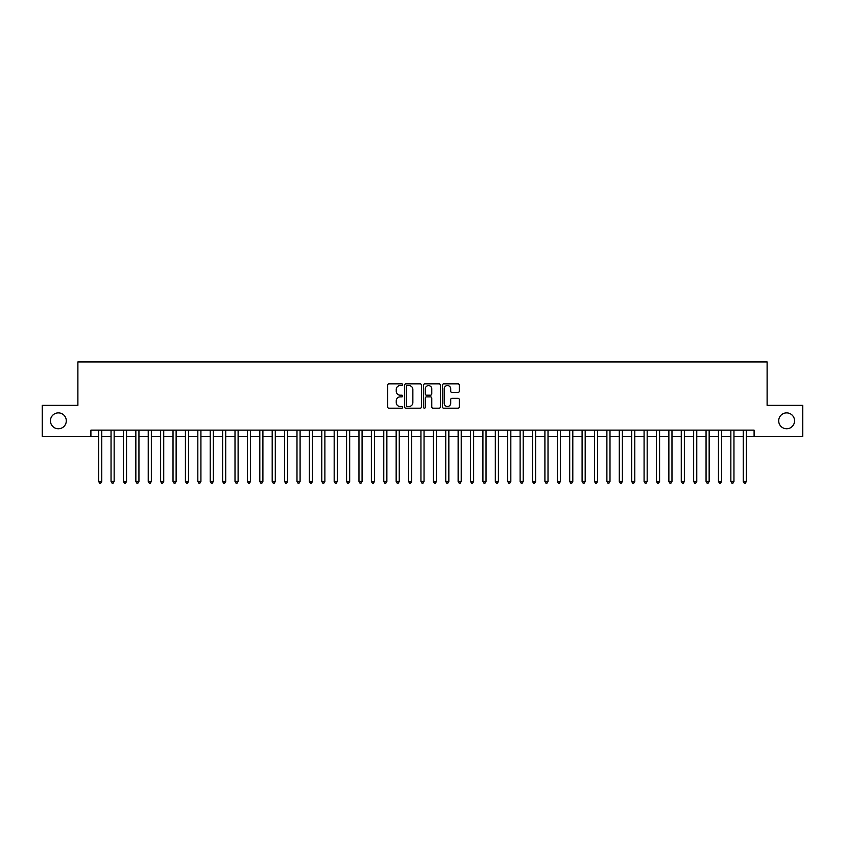 <?xml version="1.0" encoding="UTF-8"?>
<svg xmlns="http://www.w3.org/2000/svg" width="845" height="845" viewBox="0 0 845 845"><rect width="100%" height="100%" fill="white"/><g stroke="black" fill="none" stroke-linecap="round" stroke-linejoin="round"><path stroke-width="1.27" d="M402.664 384.718A0.856 0.856 0 0 0 401.819 383.862L388.89 383.862A1.215 1.215 0 0 0 387.675 385.088L387.675 406.984A1.215 1.215 0 0 0 388.89 408.198L401.819 408.198A0.856 0.856 0 0 0 402.664 407.353A0.856 0.856 0 0 0 401.819 406.498L400.139 406.498A3.898 3.898 0 0 1 396.252 402.6L396.252 400.783A3.898 3.898 0 0 1 400.139 396.886L401.819 396.886A0.856 0.856 0 0 0 402.664 396.03A0.856 0.856 0 0 0 401.819 395.185L400.139 395.185A3.898 3.898 0 0 1 396.252 391.288L396.252 389.46A3.898 3.898 0 0 1 400.139 385.573L401.819 385.573A0.856 0.856 0 0 0 402.664 384.718M778.699 420.831A7.932 7.932 0 0 0 786.632 428.764A7.932 7.932 0 0 0 794.564 420.831A7.932 7.932 0 0 0 786.632 412.888A7.932 7.932 0 0 0 778.699 420.831M50.436 420.831A7.932 7.932 0 0 0 58.368 428.764A7.932 7.932 0 0 0 66.301 420.831A7.932 7.932 0 0 0 58.368 412.888A7.932 7.932 0 0 0 50.436 420.831M458.064 392.45A1.215 1.215 0 0 0 459.279 391.224L459.279 385.088A1.215 1.215 0 0 0 458.064 383.862L443.699 383.862A1.215 1.215 0 0 0 442.484 385.088L442.484 406.984A1.215 1.215 0 0 0 443.699 408.198L458.064 408.198A1.215 1.215 0 0 0 459.279 406.984L459.279 399.558A1.215 1.215 0 0 0 458.064 398.344L451.917 398.344A1.215 1.215 0 0 0 450.702 399.558L450.702 403.245A3.253 3.253 0 0 1 447.449 406.498A3.253 3.253 0 0 1 444.185 403.245L444.185 388.827A3.253 3.253 0 0 1 447.449 385.573A3.253 3.253 0 0 1 450.702 388.827L450.702 391.224A1.215 1.215 0 0 0 451.917 392.45L458.064 392.45M90.901 436.326L42.25 436.326L42.25 405.336L77.888 405.336L77.888 361.945L767.112 361.945L767.112 405.336L802.75 405.336L802.75 436.326L754.099 436.326L754.099 430.126L90.901 430.126L90.901 436.326L98.654 436.326M421.433 385.088A1.215 1.215 0 0 0 420.218 383.862L405.864 383.862A1.215 1.215 0 0 0 404.639 385.088L404.639 406.984A1.215 1.215 0 0 0 405.864 408.198L420.218 408.198A1.215 1.215 0 0 0 421.433 406.984L421.433 385.088M424.781 383.862L439.136 383.862A1.215 1.215 0 0 1 440.361 385.088L440.361 406.984A1.215 1.215 0 0 1 439.136 408.198L432.999 408.198A1.215 1.215 0 0 1 431.774 406.984L431.774 398.101A1.215 1.215 0 0 0 430.559 396.886L426.482 396.886A1.215 1.215 0 0 0 425.267 398.101L425.267 407.353A0.856 0.856 0 0 1 424.412 408.198A0.856 0.856 0 0 1 423.567 407.353L423.567 385.088A1.215 1.215 0 0 1 424.781 383.862M101.749 436.326L111.044 436.326M114.149 436.326L123.444 436.326M126.539 436.326L135.844 436.326M138.939 436.326L148.234 436.326M151.339 436.326L160.635 436.326M163.729 436.326L173.024 436.326M176.13 436.326L185.425 436.326M188.519 436.326L197.825 436.326M200.92 436.326L210.215 436.326M213.32 436.326L222.615 436.326M225.71 436.326L235.005 436.326M238.11 436.326L247.405 436.326M250.5 436.326L259.806 436.326M262.901 436.326L272.196 436.326M275.301 436.326L284.596 436.326M287.691 436.326L296.986 436.326M300.091 436.326L309.386 436.326M312.481 436.326L321.787 436.326M324.881 436.326L334.176 436.326M337.282 436.326L346.577 436.326M349.672 436.326L358.967 436.326M362.072 436.326L371.367 436.326M374.462 436.326L383.767 436.326M386.862 436.326L396.157 436.326M399.262 436.326L408.558 436.326M411.652 436.326L420.947 436.326M424.053 436.326L433.348 436.326M436.442 436.326L445.737 436.326M448.843 436.326L458.138 436.326M461.233 436.326L470.538 436.326M473.633 436.326L482.928 436.326M486.033 436.326L495.328 436.326M498.423 436.326L507.718 436.326M510.824 436.326L520.119 436.326M523.213 436.326L532.519 436.326M535.614 436.326L544.909 436.326M548.014 436.326L557.309 436.326M560.404 436.326L569.699 436.326M572.804 436.326L582.099 436.326M585.194 436.326L594.5 436.326M597.595 436.326L606.89 436.326M609.995 436.326L619.29 436.326M622.385 436.326L631.68 436.326M634.785 436.326L644.08 436.326M647.175 436.326L656.48 436.326M659.575 436.326L668.87 436.326M671.976 436.326L681.271 436.326M684.365 436.326L693.66 436.326M696.766 436.326L706.061 436.326M709.156 436.326L718.461 436.326M721.556 436.326L730.851 436.326M733.956 436.326L743.251 436.326M746.346 436.326L754.099 436.326M407.195 385.573A0.856 0.856 0 0 0 406.35 386.418L406.35 405.642A0.856 0.856 0 0 0 407.195 406.498L408.959 406.498A3.898 3.898 0 0 0 412.856 402.6L412.856 389.46A3.898 3.898 0 0 0 408.959 385.573L407.195 385.573M431.774 388.89A3.253 3.253 0 0 0 428.521 385.626A3.253 3.253 0 0 0 425.267 388.89L425.267 393.971A1.215 1.215 0 0 0 426.482 395.185L430.559 395.185A1.215 1.215 0 0 0 431.774 393.971L431.774 388.89M101.749 430.126L101.749 481.439L98.654 481.439L98.654 430.126M101.749 481.439L100.819 483.055L99.583 483.055L98.654 481.439M114.149 430.126L114.149 481.439L111.044 481.439L111.044 430.126M114.149 481.439L113.219 483.055L111.973 483.055L111.044 481.439M126.539 430.126L126.539 481.439L123.444 481.439L123.444 430.126M126.539 481.439L125.609 483.055L124.373 483.055L123.444 481.439M138.939 430.126L138.939 481.439L135.844 481.439L135.844 430.126M138.939 481.439L138.01 483.055L136.774 483.055L135.844 481.439M151.339 430.126L151.339 481.439L148.234 481.439L148.234 430.126M151.339 481.439L150.41 483.055L149.164 483.055L148.234 481.439M163.729 430.126L163.729 481.439L160.635 481.439L160.635 430.126M163.729 481.439L162.8 483.055L161.564 483.055L160.635 481.439M176.13 430.126L176.13 481.439L173.024 481.439L173.024 430.126M176.13 481.439L175.2 483.055L173.954 483.055L173.024 481.439M188.519 430.126L188.519 481.439L185.425 481.439L185.425 430.126M188.519 481.439L187.59 483.055L186.354 483.055L185.425 481.439M200.92 430.126L200.92 481.439L197.825 481.439L197.825 430.126M200.92 481.439L199.99 483.055L198.755 483.055L197.825 481.439M213.32 430.126L213.32 481.439L210.215 481.439L210.215 430.126M213.32 481.439L212.391 483.055L211.144 483.055L210.215 481.439M225.71 430.126L225.71 481.439L222.615 481.439L222.615 430.126M225.71 481.439L224.781 483.055L223.545 483.055L222.615 481.439M238.11 430.126L238.11 481.439L235.005 481.439L235.005 430.126M238.11 481.439L237.181 483.055L235.935 483.055L235.005 481.439M250.5 430.126L250.5 481.439L247.405 481.439L247.405 430.126M250.5 481.439L249.571 483.055L248.335 483.055L247.405 481.439M262.901 430.126L262.901 481.439L259.806 481.439L259.806 430.126M262.901 481.439L261.971 483.055L260.735 483.055L259.806 481.439M275.301 430.126L275.301 481.439L272.196 481.439L272.196 430.126M275.301 481.439L274.371 483.055L273.125 483.055L272.196 481.439M287.691 430.126L287.691 481.439L284.596 481.439L284.596 430.126M287.691 481.439L286.761 483.055L285.525 483.055L284.596 481.439M300.091 430.126L300.091 481.439L296.986 481.439L296.986 430.126M300.091 481.439L299.162 483.055L297.915 483.055L296.986 481.439M312.481 430.126L312.481 481.439L309.386 481.439L309.386 430.126M312.481 481.439L311.551 483.055L310.316 483.055L309.386 481.439M324.881 430.126L324.881 481.439L321.787 481.439L321.787 430.126M324.881 481.439L323.952 483.055L322.716 483.055L321.787 481.439M337.282 430.126L337.282 481.439L334.176 481.439L334.176 430.126M337.282 481.439L336.352 483.055L335.106 483.055L334.176 481.439M349.672 430.126L349.672 481.439L346.577 481.439L346.577 430.126M349.672 481.439L348.742 483.055L347.506 483.055L346.577 481.439M362.072 430.126L362.072 481.439L358.967 481.439L358.967 430.126M362.072 481.439L361.142 483.055L359.896 483.055L358.967 481.439M374.462 430.126L374.462 481.439L371.367 481.439L371.367 430.126M374.462 481.439L373.532 483.055L372.296 483.055L371.367 481.439M386.862 430.126L386.862 481.439L383.767 481.439L383.767 430.126M386.862 481.439L385.933 483.055L384.697 483.055L383.767 481.439M399.262 430.126L399.262 481.439L396.157 481.439L396.157 430.126M399.262 481.439L398.322 483.055L397.087 483.055L396.157 481.439M411.652 430.126L411.652 481.439L408.558 481.439L408.558 430.126M411.652 481.439L410.723 483.055L409.487 483.055L408.558 481.439M424.053 430.126L424.053 481.439L420.947 481.439L420.947 430.126M424.053 481.439L423.123 483.055L421.877 483.055L420.947 481.439M436.442 430.126L436.442 481.439L433.348 481.439L433.348 430.126M436.442 481.439L435.513 483.055L434.277 483.055L433.348 481.439M448.843 430.126L448.843 481.439L445.737 481.439L445.737 430.126M448.843 481.439L447.913 483.055L446.678 483.055L445.737 481.439M461.233 430.126L461.233 481.439L458.138 481.439L458.138 430.126M461.233 481.439L460.303 483.055L459.067 483.055L458.138 481.439M473.633 430.126L473.633 481.439L470.538 481.439L470.538 430.126M473.633 481.439L472.704 483.055L471.468 483.055L470.538 481.439M486.033 430.126L486.033 481.439L482.928 481.439L482.928 430.126M486.033 481.439L485.104 483.055L483.858 483.055L482.928 481.439M498.423 430.126L498.423 481.439L495.328 481.439L495.328 430.126M498.423 481.439L497.494 483.055L496.258 483.055L495.328 481.439M510.824 430.126L510.824 481.439L507.718 481.439L507.718 430.126M510.824 481.439L509.894 483.055L508.648 483.055L507.718 481.439M523.213 430.126L523.213 481.439L520.119 481.439L520.119 430.126M523.213 481.439L522.284 483.055L521.048 483.055L520.119 481.439M535.614 430.126L535.614 481.439L532.519 481.439L532.519 430.126M535.614 481.439L534.684 483.055L533.448 483.055L532.519 481.439M548.014 430.126L548.014 481.439L544.909 481.439L544.909 430.126M548.014 481.439L547.085 483.055L545.838 483.055L544.909 481.439M560.404 430.126L560.404 481.439L557.309 481.439L557.309 430.126M560.404 481.439L559.474 483.055L558.239 483.055L557.309 481.439M572.804 430.126L572.804 481.439L569.699 481.439L569.699 430.126M572.804 481.439L571.875 483.055L570.628 483.055L569.699 481.439M585.194 430.126L585.194 481.439L582.099 481.439L582.099 430.126M585.194 481.439L584.265 483.055L583.029 483.055L582.099 481.439M597.595 430.126L597.595 481.439L594.5 481.439L594.5 430.126M597.595 481.439L596.665 483.055L595.429 483.055L594.5 481.439M609.995 430.126L609.995 481.439L606.89 481.439L606.89 430.126M609.995 481.439L609.065 483.055L607.819 483.055L606.89 481.439M622.385 430.126L622.385 481.439L619.29 481.439L619.29 430.126M622.385 481.439L621.455 483.055L620.219 483.055L619.29 481.439M634.785 430.126L634.785 481.439L631.68 481.439L631.68 430.126M634.785 481.439L633.856 483.055L632.609 483.055L631.68 481.439M647.175 430.126L647.175 481.439L644.08 481.439L644.08 430.126M647.175 481.439L646.245 483.055L645.01 483.055L644.08 481.439M659.575 430.126L659.575 481.439L656.48 481.439L656.48 430.126M659.575 481.439L658.646 483.055L657.41 483.055L656.48 481.439M671.976 430.126L671.976 481.439L668.87 481.439L668.87 430.126M671.976 481.439L671.046 483.055L669.8 483.055L668.87 481.439M684.365 430.126L684.365 481.439L681.271 481.439L681.271 430.126M684.365 481.439L683.436 483.055L682.2 483.055L681.271 481.439M696.766 430.126L696.766 481.439L693.66 481.439L693.66 430.126M696.766 481.439L695.836 483.055L694.59 483.055L693.66 481.439M709.156 430.126L709.156 481.439L706.061 481.439L706.061 430.126M709.156 481.439L708.226 483.055L706.99 483.055L706.061 481.439M721.556 430.126L721.556 481.439L718.461 481.439L718.461 430.126M721.556 481.439L720.627 483.055L719.391 483.055L718.461 481.439M733.956 430.126L733.956 481.439L730.851 481.439L730.851 430.126M733.956 481.439L733.027 483.055L731.781 483.055L730.851 481.439M746.346 430.126L746.346 481.439L743.251 481.439L743.251 430.126M746.346 481.439L745.417 483.055L744.181 483.055L743.251 481.439"/></g></svg>
